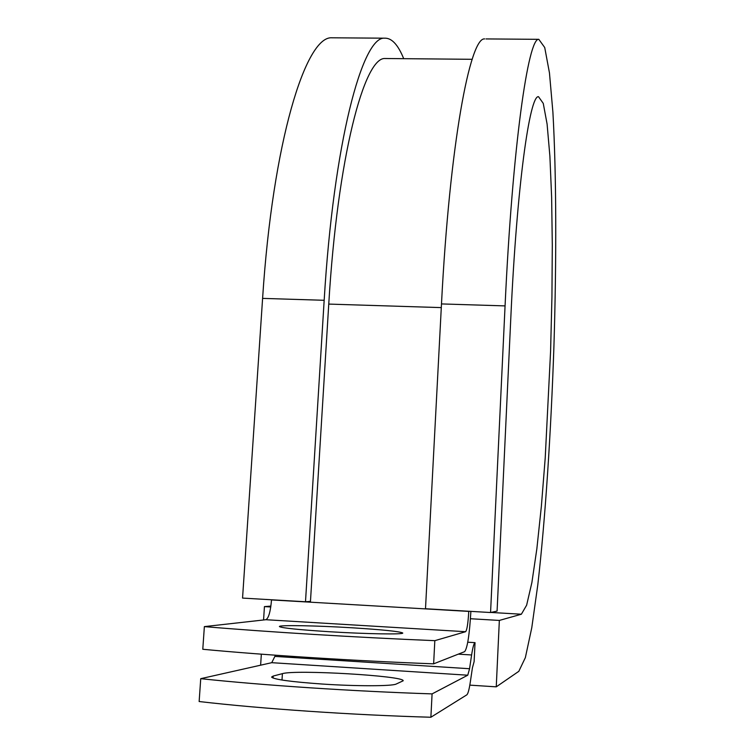 <?xml version="1.0" encoding="UTF-8"?>
<svg xmlns="http://www.w3.org/2000/svg" width="755" height="755" viewBox="0 0 755 755"><rect width="100%" height="100%" fill="white"/><g stroke="black" fill="none" stroke-linecap="round" stroke-linejoin="round"><path stroke-width="1.13" d="M321.951 684.021C290.75 681.793 273.952 679.472 271.573 677.065L273.197 676.055L282.408 673.649C295.488 669.449 404.774 675.876 403.179 680.784L396.148 684.058C391.93 686.267 356.143 686.323 321.951 684.021M329.255 631.718C366.732 634.04 404.463 634.625 402.726 632.992C399.801 631.473 382.974 629.736 352.255 627.801C316.288 625.584 278.066 624.885 279.435 626.584C281.841 628.028 298.452 629.736 329.255 631.718M470.884 611.38C469.487 634.766 467.402 648.196 464.627 651.659L433.634 663.834L434.823 640.665L465.608 631.708C467.005 630.104 468.062 623.337 468.77 611.408L468.78 611.257M433.634 663.834C354.982 660.88 265.062 655.17 202.784 649.272L204.369 626.612L265.873 619.713C268.629 618.222 270.517 611.625 271.517 599.923L271.526 599.772M467.76 642.212L475.037 642.656L474.121 661.588L472.413 667.864L470.374 681.633C469.195 689.494 468.006 693.902 466.807 694.845L430.878 717.25L432.086 693.892C353.227 691.316 263.099 685.332 200.736 678.669L271.753 662.682L467.76 675.206L432.086 693.892M200.736 678.669L199.141 701.527C261.579 708.785 351.868 714.976 430.878 717.25M204.369 626.612C266.572 631.907 356.341 637.418 434.823 640.665M475.037 642.656C473.932 643.203 472.79 647.309 471.611 654.972L469.553 668.722L467.76 675.206M275.462 655.208L271.753 662.682M387.004 58.522L385.192 58.512C364.306 56.493 337.504 157.125 328.755 304.086L310.465 601.386L305.501 601.754L242.553 598.083L262.598 298.385L324.169 300.292L305.501 601.754M486.012 38.93L538.806 39.326L544.723 47.518L549.461 72.924L552.896 112.117C556.407 174.056 556.586 258.682 553.943 345.639C550.999 432.69 545.337 519.062 537.787 584.946L531.784 627.688L525.357 657.624L518.817 671.327L496.252 686.842L499.348 620.431L521.375 614.221L526.631 605.189L531.888 582.539L536.862 548.762L541.363 506.397L545.223 457.87L550.593 351.094L551.933 296.96L552.301 245.007L551.631 197.338L549.895 156.21L547.092 124.046L543.26 103.388L538.504 96.687C529.699 94.903 516.864 185.919 510.89 316.203L497.083 611.088L490.561 612.522L425.499 608.738L441.486 303.925L505.067 305.898L490.561 612.522M334.267 37.816L331.879 37.797C305.784 35.702 272.706 141.798 262.598 298.385M403.708 58.682C398.027 44.649 391.637 37.816 384.55 38.184C362.362 36.089 333.616 142.789 324.169 300.292M484.672 38.92C469.997 36.835 449.631 144.677 441.486 303.925M538.806 39.326C528.255 37.24 512.503 145.706 505.067 305.898M270.894 606.095L264.439 606.605L263.57 619.978M261.343 654.17L260.626 665.193M499.348 620.431L470.44 618.732M270.771 606.973L264.439 606.605M469.818 685.134L496.252 686.842M273.197 676.055L273.065 678.066M265.873 619.713L465.608 631.708M275.131 656.416L469.553 668.722M458.304 654.141L471.611 654.972M271.517 599.923L468.77 611.408M328.755 304.086L441.288 307.606M282.408 673.649L282.002 680.038M521.375 614.221L490.901 612.447M385.192 58.512L472.168 59.305M331.879 37.797L384.55 38.184"/></g></svg>
